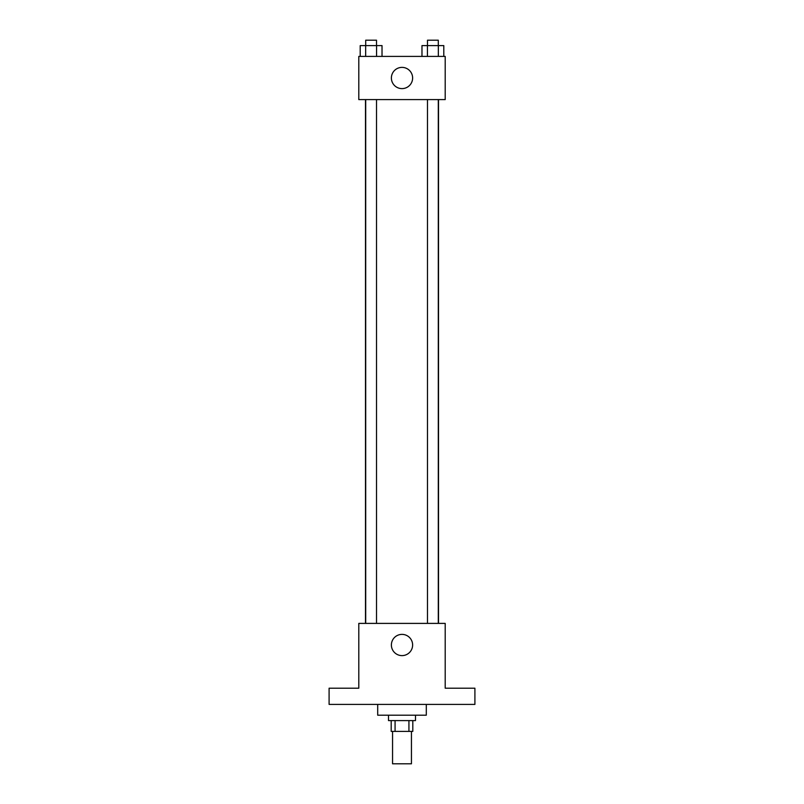 <?xml version="1.0" encoding="UTF-8"?>
<svg xmlns="http://www.w3.org/2000/svg" width="804" height="804" viewBox="0 0 804 804"><rect width="100%" height="100%" fill="white"/><g stroke="black" fill="none" stroke-linecap="round" stroke-linejoin="round"><path stroke-width="1.21" d="M392.553 731.399L392.553 763.8L411.447 763.8L411.447 731.399M408.924 720.595L408.924 731.399L391.196 731.399L391.196 720.595M408.924 731.399L412.804 731.399L412.804 720.595M415.497 715.198L415.497 720.595L388.503 720.595L388.503 715.198M395.076 720.595L395.076 731.399M377.699 704.404L377.699 715.198L426.301 715.198L426.301 704.404M474.903 704.404L329.097 704.404L329.097 688.204L358.795 688.204L358.795 623.401L445.205 623.401L445.205 688.204L474.903 688.204L474.903 704.404M412.623 644.999A10.623 10.623 0 0 1 396.694 654.195A10.623 10.623 0 0 1 396.694 635.803A10.623 10.623 0 0 1 412.623 644.999M438.502 99.595L438.502 623.401M427.487 623.401L427.487 99.595M376.513 99.595L376.513 623.401M445.205 99.595L358.795 99.595L358.795 56.401L445.205 56.401L445.205 99.595M412.623 77.998A10.623 10.623 0 0 1 396.694 87.194A10.623 10.623 0 0 1 396.694 68.802A10.623 10.623 0 0 1 412.623 77.998M443.798 56.401L443.798 45.597L421.979 45.597L421.979 56.401M438.341 45.597L438.341 56.401M427.437 45.597L427.437 56.401M427.487 45.597L427.487 40.2L438.291 40.2L438.291 45.597M382.021 56.401L382.021 45.597L360.202 45.597L360.202 56.401M376.563 45.597L376.563 56.401M365.659 45.597L365.659 56.401M365.709 45.597L365.709 40.2L376.513 40.2L376.513 45.597M365.498 99.595L365.498 623.401M438.291 623.401L438.291 99.595M365.709 99.595L365.709 623.401"/></g></svg>
